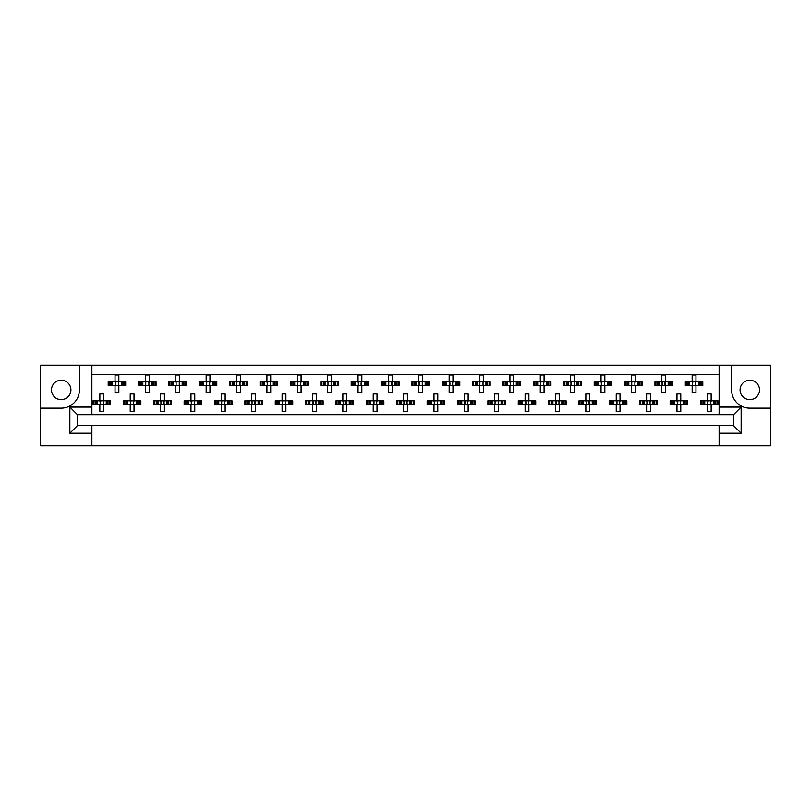 <?xml version="1.0" encoding="UTF-8"?>
<svg xmlns="http://www.w3.org/2000/svg" width="811" height="811" viewBox="0 0 811 811"><rect width="100%" height="100%" fill="white"/><g stroke="black" fill="none" stroke-linecap="round" stroke-linejoin="round"><path stroke-width="1.22" d="M61.2 380.217A9.722 9.722 0 0 0 51.488 389.929A9.722 9.722 0 0 0 61.2 399.651A9.722 9.722 0 0 0 70.922 389.929A9.722 9.722 0 0 0 61.2 380.217M749.8 399.651A9.722 9.722 0 0 1 740.078 389.929A9.722 9.722 0 0 1 749.8 380.217A9.722 9.722 0 0 1 759.512 389.929A9.722 9.722 0 0 1 749.8 399.651M719.114 445.827L770.45 445.827L770.45 365.173L40.55 365.173L40.55 445.827L719.114 445.827L719.114 425.623L733.549 425.623L733.549 414.685L77.451 414.685L77.451 425.623L719.114 425.623M91.886 425.623L91.886 433.216L69.858 433.216L69.858 407.092L91.886 407.092L91.886 365.173M91.886 445.827L91.886 433.216M91.886 374.591L719.114 374.591M109.171 385.6L109.171 381.809L108.208 381.809L108.208 385.6L110.691 385.6L108.208 385.6L108.208 381.809L112.455 381.809L112.455 385.6L111.381 385.6L111.381 381.809L115.04 381.809L115.04 374.976L118.842 374.976L118.842 381.809L122.512 381.809L122.512 385.6L121.437 385.6L121.437 381.809L125.675 381.809L125.675 385.6L125.675 381.809L124.712 381.809L124.712 385.6L123.201 385.6L124.712 385.6M109.171 381.809L110.691 381.809L110.691 385.6L115.04 385.6L115.04 392.443L118.842 392.443L118.842 385.6L123.201 385.6L123.201 381.809L124.712 381.809M139.543 385.6L139.543 381.809L138.58 381.809L138.58 385.6L141.063 385.6L138.58 385.6L138.58 381.809L142.827 381.809L142.827 385.6L141.753 385.6L141.753 381.809L145.422 381.809L145.422 374.976L149.214 374.976L149.214 381.809L152.884 381.809L152.884 385.6L151.809 385.6L151.809 381.809L156.047 381.809L156.047 385.6L156.047 381.809L155.083 381.809L155.083 385.6L153.573 385.6L155.083 385.6M139.543 381.809L141.063 381.809L141.063 385.6L145.422 385.6L145.422 392.443L149.214 392.443L149.214 385.6L153.573 385.6L153.573 381.809L155.083 381.809M169.925 385.6L169.925 381.809L168.962 381.809L168.962 385.6L168.962 381.809L171.435 381.809L171.435 385.6L168.962 385.6L175.794 385.6L175.794 392.443L179.586 392.443L179.586 385.6L183.256 385.6L182.181 385.6L182.181 381.809L183.256 381.809L183.256 385.6L186.429 385.6L186.429 381.809L186.429 385.6L183.945 385.6L183.945 381.809L186.429 381.809L185.455 381.809L185.455 385.6M169.925 381.809L173.199 381.809L173.199 385.6L172.125 385.6L172.125 381.809L175.794 381.809L175.794 374.976L179.586 374.976L179.586 381.809L185.455 381.809M200.297 385.6L200.297 381.809L199.334 381.809L199.334 385.6L199.334 381.809L201.807 381.809L201.807 385.6L199.334 385.6L206.166 385.6L206.166 392.443L209.968 392.443L209.968 385.6L213.628 385.6L212.553 385.6L212.553 381.809L213.628 381.809L213.628 385.6L216.801 385.6L216.801 381.809L216.801 385.6L214.317 385.6L214.317 381.809L216.801 381.809L215.838 381.809L215.838 385.6M200.297 381.809L203.571 381.809L203.571 385.6L202.497 385.6L202.497 381.809L206.166 381.809L206.166 374.976L209.968 374.976L209.968 381.809L215.838 381.809M230.669 385.6L230.669 381.809L229.706 381.809L229.706 385.6L229.706 381.809L232.189 381.809L232.189 385.6L229.706 385.6L236.538 385.6L236.538 392.443L240.34 392.443L240.34 385.6L244.01 385.6L242.935 385.6L242.935 381.809L244.01 381.809L244.01 385.6L247.173 385.6L247.173 381.809L247.173 385.6L244.699 385.6L244.699 381.809L247.173 381.809L246.209 381.809L246.209 385.6M230.669 381.809L233.953 381.809L233.953 385.6L232.879 385.6L232.879 381.809L236.538 381.809L236.538 374.976L240.34 374.976L240.34 381.809L246.209 381.809M261.041 385.6L261.041 381.809L260.078 381.809L260.078 385.6L260.078 381.809L262.561 381.809L262.561 385.6L260.078 385.6L266.92 385.6L266.92 392.443L270.712 392.443L270.712 385.6L274.382 385.6L273.307 385.6L273.307 381.809L274.382 381.809L274.382 385.6L277.544 385.6L277.544 381.809L277.544 385.6L275.071 385.6L275.071 381.809L277.544 381.809L276.581 381.809L276.581 385.6M261.041 381.809L264.325 381.809L264.325 385.6L263.251 385.6L263.251 381.809L266.92 381.809L266.92 374.976L270.712 374.976L270.712 381.809L276.581 381.809M291.423 385.6L291.423 381.809L290.46 381.809L290.46 385.6L290.46 381.809L292.933 381.809L292.933 385.6L290.46 385.6L297.292 385.6L297.292 392.443L301.084 392.443L301.084 385.6L304.754 385.6L303.679 385.6L303.679 381.809L304.754 381.809L304.754 385.6L307.927 385.6L307.927 381.809L307.927 385.6L305.443 385.6L305.443 381.809L307.927 381.809L306.964 381.809L306.964 385.6M291.423 381.809L294.697 381.809L294.697 385.6L293.623 385.6L293.623 381.809L297.292 381.809L297.292 374.976L301.084 374.976L301.084 381.809L306.964 381.809M321.795 385.6L321.795 381.809L320.832 381.809L320.832 385.6L320.832 381.809L323.305 381.809L323.305 385.6L320.832 385.6L327.664 385.6L327.664 392.443L331.466 392.443L331.466 385.6L335.125 385.6L334.051 385.6L334.051 381.809L335.125 381.809L335.125 385.6L338.299 385.6L338.299 381.809L338.299 385.6L335.815 385.6L335.815 381.809L338.299 381.809L337.335 381.809L337.335 385.6M321.795 381.809L325.069 381.809L325.069 385.6L323.995 385.6L323.995 381.809L327.664 381.809L327.664 374.976L331.466 374.976L331.466 381.809L337.335 381.809M352.167 385.6L352.167 381.809L351.204 381.809L351.204 385.6L351.204 381.809L353.687 381.809L353.687 385.6L351.204 385.6L358.036 385.6L358.036 392.443L361.838 392.443L361.838 385.6L365.508 385.6L364.433 385.6L364.433 381.809L365.508 381.809L365.508 385.6L368.67 385.6L368.67 381.809L368.67 385.6L366.197 385.6L366.197 381.809L368.67 381.809L367.707 381.809L367.707 385.6M352.167 381.809L355.451 381.809L355.451 385.6L354.377 385.6L354.377 381.809L358.036 381.809L358.036 374.976L361.838 374.976L361.838 381.809L367.707 381.809M382.539 385.6L382.539 381.809L381.575 381.809L381.575 385.6L381.575 381.809L384.059 381.809L384.059 385.6L381.575 385.6L388.418 385.6L388.418 392.443L392.21 392.443L392.21 385.6L395.88 385.6L394.805 385.6L394.805 381.809L395.88 381.809L395.88 385.6L399.042 385.6L399.042 381.809L399.042 385.6L396.569 385.6L396.569 381.809L399.042 381.809L398.079 381.809L398.079 385.6M382.539 381.809L385.823 381.809L385.823 385.6L384.749 385.6L384.749 381.809L388.418 381.809L388.418 374.976L392.21 374.976L392.21 381.809L398.079 381.809M412.921 385.6L412.921 381.809L411.958 381.809L411.958 385.6L411.958 381.809L414.431 381.809L414.431 385.6L411.958 385.6L418.79 385.6L418.79 392.443L422.582 392.443L422.582 385.6L426.251 385.6L425.177 385.6L425.177 381.809L426.251 381.809L426.251 385.6L429.424 385.6L429.424 381.809L429.424 385.6L426.941 385.6L426.941 381.809L429.424 381.809L428.461 381.809L428.461 385.6M412.921 381.809L416.195 381.809L416.195 385.6L415.12 385.6L415.12 381.809L418.79 381.809L418.79 374.976L422.582 374.976L422.582 381.809L428.461 381.809M443.293 385.6L443.293 381.809L442.33 381.809L442.33 385.6L442.33 381.809L444.803 381.809L444.803 385.6L442.33 385.6L449.162 385.6L449.162 392.443L452.964 392.443L452.964 385.6L456.623 385.6L455.549 385.6L455.549 381.809L456.623 381.809L456.623 385.6L459.796 385.6L459.796 381.809L459.796 385.6L457.313 385.6L457.313 381.809L459.796 381.809L458.833 381.809L458.833 385.6M443.293 381.809L446.567 381.809L446.567 385.6L445.492 385.6L445.492 381.809L449.162 381.809L449.162 374.976L452.964 374.976L452.964 381.809L458.833 381.809M473.665 385.6L473.665 381.809L472.701 381.809L472.701 385.6L472.701 381.809L475.185 381.809L475.185 385.6L472.701 385.6L479.534 385.6L479.534 392.443L483.336 392.443L483.336 385.6L487.005 385.6L485.931 385.6L485.931 381.809L487.005 381.809L487.005 385.6L490.168 385.6L490.168 381.809L490.168 385.6L487.695 385.6L487.695 381.809L490.168 381.809L489.205 381.809L489.205 385.6M473.665 381.809L476.949 381.809L476.949 385.6L475.875 385.6L475.875 381.809L479.534 381.809L479.534 374.976L483.336 374.976L483.336 381.809L489.205 381.809M504.036 385.6L504.036 381.809L503.073 381.809L503.073 385.6L503.073 381.809L505.557 381.809L505.557 385.6L503.073 385.6L509.916 385.6L509.916 392.443L513.708 392.443L513.708 385.6L517.377 385.6L516.303 385.6L516.303 381.809L517.377 381.809L517.377 385.6L520.54 385.6L520.54 381.809L520.54 385.6L518.067 385.6L518.067 381.809L520.54 381.809L519.577 381.809L519.577 385.6M504.036 381.809L507.321 381.809L507.321 385.6L506.246 385.6L506.246 381.809L509.916 381.809L509.916 374.976L513.708 374.976L513.708 381.809L519.577 381.809M534.419 385.6L534.419 381.809L533.456 381.809L533.456 385.6L533.456 381.809L535.929 381.809L535.929 385.6L533.456 385.6L540.288 385.6L540.288 392.443L544.08 392.443L544.08 385.6L547.749 385.6L546.675 385.6L546.675 381.809L547.749 381.809L547.749 385.6L550.922 385.6L550.922 381.809L550.922 385.6L548.439 385.6L548.439 381.809L550.922 381.809L549.959 381.809L549.959 385.6M534.419 381.809L537.693 381.809L537.693 385.6L536.618 385.6L536.618 381.809L540.288 381.809L540.288 374.976L544.08 374.976L544.08 381.809L549.959 381.809M564.791 385.6L564.791 381.809L563.827 381.809L563.827 385.6L563.827 381.809L566.301 381.809L566.301 385.6L563.827 385.6L570.66 385.6L570.66 392.443L574.462 392.443L574.462 385.6L578.121 385.6L577.047 385.6L577.047 381.809L578.121 381.809L578.121 385.6L581.294 385.6L581.294 381.809L581.294 385.6L578.811 385.6L578.811 381.809L581.294 381.809L580.331 381.809L580.331 385.6M564.791 381.809L568.065 381.809L568.065 385.6L566.99 385.6L566.99 381.809L570.66 381.809L570.66 374.976L574.462 374.976L574.462 381.809L580.331 381.809M595.162 385.6L595.162 381.809L594.199 381.809L594.199 385.6L594.199 381.809L596.683 381.809L596.683 385.6L594.199 385.6L601.032 385.6L601.032 392.443L604.834 392.443L604.834 385.6L608.503 385.6L607.429 385.6L607.429 381.809L608.503 381.809L608.503 385.6L611.666 385.6L611.666 381.809L611.666 385.6L609.193 385.6L609.193 381.809L611.666 381.809L610.703 381.809L610.703 385.6M595.162 381.809L598.447 381.809L598.447 385.6L597.372 385.6L597.372 381.809L601.032 381.809L601.032 374.976L604.834 374.976L604.834 381.809L610.703 381.809M625.545 385.6L625.545 381.809L624.571 381.809L624.571 385.6L624.571 381.809L627.055 381.809L627.055 385.6L624.571 385.6L631.414 385.6L631.414 392.443L635.206 392.443L635.206 385.6L638.875 385.6L637.801 385.6L637.801 381.809L638.875 381.809L638.875 385.6L642.038 385.6L642.038 381.809L642.038 385.6L639.565 385.6L639.565 381.809L642.038 381.809L641.075 381.809L641.075 385.6M625.545 381.809L628.819 381.809L628.819 385.6L627.744 385.6L627.744 381.809L631.414 381.809L631.414 374.976L635.206 374.976L635.206 381.809L641.075 381.809M655.917 385.6L655.917 381.809L654.953 381.809L654.953 385.6L654.953 381.809L657.427 381.809L657.427 385.6L654.953 385.6L661.786 385.6L661.786 392.443L665.578 392.443L665.578 385.6L669.247 385.6L668.173 385.6L668.173 381.809L669.247 381.809L669.247 385.6L672.42 385.6L672.42 381.809L672.42 385.6L669.937 385.6L669.937 381.809L672.42 381.809L671.457 381.809L671.457 385.6M655.917 381.809L659.191 381.809L659.191 385.6L658.116 385.6L658.116 381.809L661.786 381.809L661.786 374.976L665.578 374.976L665.578 381.809L671.457 381.809M686.288 385.6L686.288 381.809L685.325 381.809L685.325 385.6L685.325 381.809L687.799 381.809L687.799 385.6L685.325 385.6L692.158 385.6L692.158 392.443L695.96 392.443L695.96 385.6L699.619 385.6L698.545 385.6L698.545 381.809L699.619 381.809L699.619 385.6L702.792 385.6L702.792 381.809L702.792 385.6L700.309 385.6L700.309 381.809L702.792 381.809L701.829 381.809L701.829 385.6M686.288 381.809L689.563 381.809L689.563 385.6L688.488 385.6L688.488 381.809L692.158 381.809L692.158 374.976L695.96 374.976L695.96 381.809L701.829 381.809M93.985 404.588L93.985 400.796L93.022 400.796L93.022 404.588L95.495 404.588L93.022 404.588L93.022 400.796L97.259 400.796L97.259 404.588L96.195 404.588L96.195 400.796L99.854 400.796L99.854 393.953L103.656 393.953L103.656 400.796L107.316 400.796L107.316 404.588L106.241 404.588L106.241 400.796L110.489 400.796L110.489 404.588L110.489 400.796L109.526 400.796L109.526 404.588L108.005 404.588L109.526 404.588M93.985 400.796L95.495 400.796L95.495 404.588L99.854 404.588L99.854 411.42L103.656 411.42L103.656 404.588L108.005 404.588L108.005 400.796L109.526 400.796M124.357 404.588L124.357 400.796L123.394 400.796L123.394 404.588L125.877 404.588L123.394 404.588L123.394 400.796L127.641 400.796L127.641 404.588L126.567 404.588L126.567 400.796L130.226 400.796L130.226 393.953L134.028 393.953L134.028 400.796L137.698 400.796L137.698 404.588L136.623 404.588L136.623 400.796L140.861 400.796L140.861 404.588L140.861 400.796L139.897 400.796L139.897 404.588L138.387 404.588L139.897 404.588M124.357 400.796L125.877 400.796L125.877 404.588L130.226 404.588L130.226 411.42L134.028 411.42L134.028 404.588L138.387 404.588L138.387 400.796L139.897 400.796M154.739 404.588L154.739 400.796L153.776 400.796L153.776 404.588L153.776 400.796L156.249 400.796L156.249 404.588L153.776 404.588L160.608 404.588L160.608 411.42L164.4 411.42L164.4 404.588L168.07 404.588L166.995 404.588L166.995 400.796L168.07 400.796L168.07 404.588L171.233 404.588L171.233 400.796L171.233 404.588L168.759 404.588L168.759 400.796L171.233 400.796L170.269 400.796L170.269 404.588M154.739 400.796L158.013 400.796L158.013 404.588L156.939 404.588L156.939 400.796L160.608 400.796L160.608 393.953L164.4 393.953L164.4 400.796L170.269 400.796M185.111 404.588L185.111 400.796L184.148 400.796L184.148 404.588L184.148 400.796L186.621 400.796L186.621 404.588L184.148 404.588L190.98 404.588L190.98 411.42L194.772 411.42L194.772 404.588L198.442 404.588L197.367 404.588L197.367 400.796L198.442 400.796L198.442 404.588L201.615 404.588L201.615 400.796L201.615 404.588L199.131 404.588L199.131 400.796L201.615 400.796L200.652 400.796L200.652 404.588M185.111 400.796L188.385 400.796L188.385 404.588L187.311 404.588L187.311 400.796L190.98 400.796L190.98 393.953L194.772 393.953L194.772 400.796L200.652 400.796M215.483 404.588L215.483 400.796L214.52 400.796L214.52 404.588L214.52 400.796L217.003 400.796L217.003 404.588L214.52 404.588L221.352 404.588L221.352 411.42L225.154 411.42L225.154 404.588L228.814 404.588L227.739 404.588L227.739 400.796L228.814 400.796L228.814 404.588L231.987 404.588L231.987 400.796L231.987 404.588L229.503 404.588L229.503 400.796L231.987 400.796L231.023 400.796L231.023 404.588M215.483 400.796L218.757 400.796L218.757 404.588L217.693 404.588L217.693 400.796L221.352 400.796L221.352 393.953L225.154 393.953L225.154 400.796L231.023 400.796M245.855 404.588L245.855 400.796L244.892 400.796L244.892 404.588L244.892 400.796L247.375 400.796L247.375 404.588L244.892 404.588L251.724 404.588L251.724 411.42L255.526 411.42L255.526 404.588L259.196 404.588L258.121 404.588L258.121 400.796L259.196 400.796L259.196 404.588L262.358 404.588L262.358 400.796L262.358 404.588L259.885 404.588L259.885 400.796L262.358 400.796L261.395 400.796L261.395 404.588M245.855 400.796L249.139 400.796L249.139 404.588L248.065 404.588L248.065 400.796L251.724 400.796L251.724 393.953L255.526 393.953L255.526 400.796L261.395 400.796M276.237 404.588L276.237 400.796L275.274 400.796L275.274 404.588L275.274 400.796L277.747 400.796L277.747 404.588L275.274 404.588L282.106 404.588L282.106 411.42L285.898 411.42L285.898 404.588L289.568 404.588L288.493 404.588L288.493 400.796L289.568 400.796L289.568 404.588L292.73 404.588L292.73 400.796L292.73 404.588L290.257 404.588L290.257 400.796L292.73 400.796L291.767 400.796L291.767 404.588M276.237 400.796L279.511 400.796L279.511 404.588L278.437 404.588L278.437 400.796L282.106 400.796L282.106 393.953L285.898 393.953L285.898 400.796L291.767 400.796M306.609 404.588L306.609 400.796L305.646 400.796L305.646 404.588L305.646 400.796L308.119 400.796L308.119 404.588L305.646 404.588L312.478 404.588L312.478 411.42L316.28 411.42L316.28 404.588L319.94 404.588L318.865 404.588L318.865 400.796L319.94 400.796L319.94 404.588L323.113 404.588L323.113 400.796L323.113 404.588L320.629 404.588L320.629 400.796L323.113 400.796L322.149 400.796L322.149 404.588M306.609 400.796L309.883 400.796L309.883 404.588L308.809 404.588L308.809 400.796L312.478 400.796L312.478 393.953L316.28 393.953L316.28 400.796L322.149 400.796M336.981 404.588L336.981 400.796L336.018 400.796L336.018 404.588L336.018 400.796L338.501 400.796L338.501 404.588L336.018 404.588L342.85 404.588L342.85 411.42L346.652 411.42L346.652 404.588L350.311 404.588L349.247 404.588L349.247 400.796L350.311 400.796L350.311 404.588L353.484 404.588L353.484 400.796L353.484 404.588L351.001 404.588L351.001 400.796L353.484 400.796L352.521 400.796L352.521 404.588M336.981 400.796L340.255 400.796L340.255 404.588L339.191 404.588L339.191 400.796L342.85 400.796L342.85 393.953L346.652 393.953L346.652 400.796L352.521 400.796M367.353 404.588L367.353 400.796L366.39 400.796L366.39 404.588L366.39 400.796L368.873 400.796L368.873 404.588L366.39 404.588L373.222 404.588L373.222 411.42L377.024 411.42L377.024 404.588L380.694 404.588L379.619 404.588L379.619 400.796L380.694 400.796L380.694 404.588L383.856 404.588L383.856 400.796L383.856 404.588L381.383 404.588L381.383 400.796L383.856 400.796L382.893 400.796L382.893 404.588M367.353 400.796L370.637 400.796L370.637 404.588L369.563 404.588L369.563 400.796L373.222 400.796L373.222 393.953L377.024 393.953L377.024 400.796L382.893 400.796M397.735 404.588L397.735 400.796L396.772 400.796L396.772 404.588L396.772 400.796L399.245 400.796L399.245 404.588L396.772 404.588L403.604 404.588L403.604 411.42L407.396 411.42L407.396 404.588L411.065 404.588L409.991 404.588L409.991 400.796L411.065 400.796L411.065 404.588L414.228 404.588L414.228 400.796L414.228 404.588L411.755 404.588L411.755 400.796L414.228 400.796L413.265 400.796L413.265 404.588M397.735 400.796L401.009 400.796L401.009 404.588L399.935 404.588L399.935 400.796L403.604 400.796L403.604 393.953L407.396 393.953L407.396 400.796L413.265 400.796M428.107 404.588L428.107 400.796L427.144 400.796L427.144 404.588L427.144 400.796L429.617 400.796L429.617 404.588L427.144 404.588L433.976 404.588L433.976 411.42L437.778 411.42L437.778 404.588L441.437 404.588L440.363 404.588L440.363 400.796L441.437 400.796L441.437 404.588L444.61 404.588L444.61 400.796L444.61 404.588L442.127 404.588L442.127 400.796L444.61 400.796L443.647 400.796L443.647 404.588M428.107 400.796L431.381 400.796L431.381 404.588L430.306 404.588L430.306 400.796L433.976 400.796L433.976 393.953L437.778 393.953L437.778 400.796L443.647 400.796M458.479 404.588L458.479 400.796L457.516 400.796L457.516 404.588L457.516 400.796L459.999 400.796L459.999 404.588L457.516 404.588L464.348 404.588L464.348 411.42L468.15 411.42L468.15 404.588L471.809 404.588L470.745 404.588L470.745 400.796L471.809 400.796L471.809 404.588L474.982 404.588L474.982 400.796L474.982 404.588L472.499 404.588L472.499 400.796L474.982 400.796L474.019 400.796L474.019 404.588M458.479 400.796L461.753 400.796L461.753 404.588L460.689 404.588L460.689 400.796L464.348 400.796L464.348 393.953L468.15 393.953L468.15 400.796L474.019 400.796M488.851 404.588L488.851 400.796L487.887 400.796L487.887 404.588L487.887 400.796L490.371 400.796L490.371 404.588L487.887 404.588L494.72 404.588L494.72 411.42L498.522 411.42L498.522 404.588L502.191 404.588L501.117 404.588L501.117 400.796L502.191 400.796L502.191 404.588L505.354 404.588L505.354 400.796L505.354 404.588L502.881 404.588L502.881 400.796L505.354 400.796L504.391 400.796L504.391 404.588M488.851 400.796L492.135 400.796L492.135 404.588L491.06 404.588L491.06 400.796L494.72 400.796L494.72 393.953L498.522 393.953L498.522 400.796L504.391 400.796M519.233 404.588L519.233 400.796L518.27 400.796L518.27 404.588L518.27 400.796L520.743 400.796L520.743 404.588L518.27 404.588L525.102 404.588L525.102 411.42L528.894 411.42L528.894 404.588L532.563 404.588L531.489 404.588L531.489 400.796L532.563 400.796L532.563 404.588L535.726 404.588L535.726 400.796L535.726 404.588L533.253 404.588L533.253 400.796L535.726 400.796L534.763 400.796L534.763 404.588M519.233 400.796L522.507 400.796L522.507 404.588L521.432 404.588L521.432 400.796L525.102 400.796L525.102 393.953L528.894 393.953L528.894 400.796L534.763 400.796M549.605 404.588L549.605 400.796L548.641 400.796L548.641 404.588L548.641 400.796L551.115 400.796L551.115 404.588L548.641 404.588L555.474 404.588L555.474 411.42L559.276 411.42L559.276 404.588L562.935 404.588L561.861 404.588L561.861 400.796L562.935 400.796L562.935 404.588L566.108 404.588L566.108 400.796L566.108 404.588L563.625 404.588L563.625 400.796L566.108 400.796L565.145 400.796L565.145 404.588M549.605 400.796L552.879 400.796L552.879 404.588L551.804 404.588L551.804 400.796L555.474 400.796L555.474 393.953L559.276 393.953L559.276 400.796L565.145 400.796M579.977 404.588L579.977 400.796L579.013 400.796L579.013 404.588L579.013 400.796L581.497 400.796L581.497 404.588L579.013 404.588L585.846 404.588L585.846 411.42L589.648 411.42L589.648 404.588L593.307 404.588L592.243 404.588L592.243 400.796L593.307 400.796L593.307 404.588L596.48 404.588L596.48 400.796L596.48 404.588L593.997 404.588L593.997 400.796L596.48 400.796L595.517 400.796L595.517 404.588M579.977 400.796L583.261 400.796L583.261 404.588L582.186 404.588L582.186 400.796L585.846 400.796L585.846 393.953L589.648 393.953L589.648 400.796L595.517 400.796M610.348 404.588L610.348 400.796L609.385 400.796L609.385 404.588L609.385 400.796L611.869 400.796L611.869 404.588L609.385 404.588L616.228 404.588L616.228 411.42L620.02 411.42L620.02 404.588L623.689 404.588L622.615 404.588L622.615 400.796L623.689 400.796L623.689 404.588L626.852 404.588L626.852 400.796L626.852 404.588L624.379 404.588L624.379 400.796L626.852 400.796L625.889 400.796L625.889 404.588M610.348 400.796L613.633 400.796L613.633 404.588L612.558 404.588L612.558 400.796L616.228 400.796L616.228 393.953L620.02 393.953L620.02 400.796L625.889 400.796M640.731 404.588L640.731 400.796L639.767 400.796L639.767 404.588L639.767 400.796L642.241 400.796L642.241 404.588L639.767 404.588L646.6 404.588L646.6 411.42L650.392 411.42L650.392 404.588L654.061 404.588L652.987 404.588L652.987 400.796L654.061 400.796L654.061 404.588L657.224 404.588L657.224 400.796L657.224 404.588L654.751 404.588L654.751 400.796L657.224 400.796L656.261 400.796L656.261 404.588M640.731 400.796L644.005 400.796L644.005 404.588L642.93 404.588L642.93 400.796L646.6 400.796L646.6 393.953L650.392 393.953L650.392 400.796L656.261 400.796M671.102 404.588L671.102 400.796L670.139 400.796L670.139 404.588L670.139 400.796L672.613 400.796L672.613 404.588L670.139 404.588L676.972 404.588L676.972 411.42L680.774 411.42L680.774 404.588L684.433 404.588L683.359 404.588L683.359 400.796L684.433 400.796L684.433 404.588L687.606 404.588L687.606 400.796L687.606 404.588L685.123 404.588L685.123 400.796L687.606 400.796L686.643 400.796L686.643 404.588M671.102 400.796L674.377 400.796L674.377 404.588L673.302 404.588L673.302 400.796L676.972 400.796L676.972 393.953L680.774 393.953L680.774 400.796L686.643 400.796M701.474 404.588L701.474 400.796L700.511 400.796L700.511 404.588L700.511 400.796L702.995 400.796L702.995 404.588L700.511 404.588L707.344 404.588L707.344 411.42L711.146 411.42L711.146 404.588L714.805 404.588L713.741 404.588L713.741 400.796L714.805 400.796L714.805 404.588L717.978 404.588L717.978 400.796L717.978 404.588L715.505 404.588L715.505 400.796L717.978 400.796L717.015 400.796L717.015 404.588M701.474 400.796L704.759 400.796L704.759 404.588L703.684 404.588L703.684 400.796L707.344 400.796L707.344 393.953L711.146 393.953L711.146 400.796L717.015 400.796M91.886 407.092L91.886 414.685M719.114 414.685L719.114 407.092L741.142 407.092L741.142 433.216L719.114 433.216M719.114 365.173L719.114 407.092M40.55 408.156L61.2 408.156A18.227 18.227 0 0 0 79.427 389.929L79.427 365.173M731.573 365.173L731.573 389.929A18.227 18.227 0 0 0 749.8 408.156L770.45 408.156M741.142 407.092L733.549 414.685M741.142 433.216L733.549 425.623M77.451 414.685L69.858 407.092M77.451 425.623L69.858 433.216M100.169 401.486L100.169 403.898L100.169 401.486L99.479 400.796M103.656 404.588L99.854 404.588M103.656 400.796L99.854 400.796M103.342 403.898L103.342 401.486L103.342 403.898L104.031 404.588M104.031 400.796L103.342 401.486M99.479 404.588L100.169 403.898M115.355 382.498L115.355 384.911L115.355 382.498L114.665 381.809M118.842 385.6L115.04 385.6M118.842 381.809L115.04 381.809M118.528 384.911L118.528 382.498L118.528 384.911L119.217 385.6M119.217 381.809L118.528 382.498M114.665 385.6L115.355 384.911M130.541 401.486L130.541 403.898L130.541 401.486L129.851 400.796M134.028 404.588L130.226 404.588M134.028 400.796L130.226 400.796M133.714 403.898L133.714 401.486L133.714 403.898L134.403 404.588M134.403 400.796L133.714 401.486M129.851 404.588L130.541 403.898M160.923 401.486L160.923 403.898L160.923 401.486L160.223 400.796M164.4 404.588L160.608 404.588M164.4 400.796L160.608 400.796M164.086 403.898L164.086 401.486L164.086 403.898L164.785 404.588M164.785 400.796L164.086 401.486M160.223 404.588L160.923 403.898M191.295 401.486L191.295 403.898L191.295 401.486L190.595 400.796M194.772 404.588L190.98 404.588M194.772 400.796L190.98 400.796M194.458 403.898L194.458 401.486L194.458 403.898L195.157 404.588M195.157 400.796L194.458 401.486M190.595 404.588L191.295 403.898M221.667 401.486L221.667 403.898L221.667 401.486L220.977 400.796M225.154 404.588L221.352 404.588M225.154 400.796L221.352 400.796M224.84 403.898L224.84 401.486L224.84 403.898L225.529 404.588M225.529 400.796L224.84 401.486M220.977 404.588L221.667 403.898M252.039 401.486L252.039 403.898L252.039 401.486L251.349 400.796M255.526 404.588L251.724 404.588M254.766 401.932L254.766 403.452L255.212 401.486L255.212 403.898L255.901 404.588M255.526 400.796L251.724 400.796M255.901 400.796L255.212 401.486M251.349 404.588L252.039 403.898M282.421 401.486L282.421 403.898L282.421 401.486L281.721 400.796M285.898 404.588L282.106 404.588M285.898 400.796L282.106 400.796M285.584 403.898L285.584 401.486L285.584 403.898L286.283 404.588M286.283 400.796L285.584 401.486M281.721 404.588L282.421 403.898M313.239 401.932L313.239 403.452L313.239 401.932L312.103 400.796M316.28 404.588L312.478 404.588M315.52 401.932L315.52 403.452L315.955 401.486L315.955 403.898L316.655 404.588M316.28 400.796L312.478 400.796M316.655 400.796L315.955 401.486M312.103 404.588L313.239 403.452M343.611 401.932L343.611 403.452L343.611 401.932L342.475 400.796M346.652 404.588L342.85 404.588M345.891 401.932L345.891 403.452L346.338 401.486L346.338 403.898L347.027 404.588M346.652 400.796L342.85 400.796M347.027 400.796L346.338 401.486M342.475 404.588L343.611 403.452M145.737 382.498L145.737 384.911L145.737 382.498L145.037 381.809M149.214 385.6L145.422 385.6M149.214 381.809L145.422 381.809M148.9 384.911L148.9 382.498L148.9 384.911L149.599 385.6M149.599 381.809L148.9 382.498M145.037 385.6L145.737 384.911M176.109 382.498L176.109 384.911L176.109 382.498L175.409 381.809M179.586 385.6L175.794 385.6M179.586 381.809L175.794 381.809M179.272 384.911L179.272 382.498L179.272 384.911L179.971 385.6M179.971 381.809L179.272 382.498M175.409 385.6L176.109 384.911M206.481 382.498L206.481 384.911L206.481 382.498L205.791 381.809M209.968 385.6L206.166 385.6M209.208 382.944L209.208 384.465L209.654 382.498L209.654 384.911L210.343 385.6M209.968 381.809L206.166 381.809M210.343 381.809L209.654 382.498M205.791 385.6L206.481 384.911M236.853 382.498L236.853 384.911L236.853 382.498L236.163 381.809M240.34 385.6L236.538 385.6M240.34 381.809L236.538 381.809M240.026 384.911L240.026 382.498L240.026 384.911L240.715 385.6M240.715 381.809L240.026 382.498M236.163 385.6L236.853 384.911M267.235 382.498L267.235 384.911L267.235 382.498L266.535 381.809M270.712 385.6L266.92 385.6M270.712 381.809L266.92 381.809M270.398 384.911L270.398 382.498L270.398 384.911L271.097 385.6M271.097 381.809L270.398 382.498M266.535 385.6L267.235 384.911M297.607 382.498L297.607 384.911L297.607 382.498L296.907 381.809M301.084 385.6L297.292 385.6M301.084 381.809L297.292 381.809M300.769 384.911L300.769 382.498L300.769 384.911L301.469 385.6M301.469 381.809L300.769 382.498M296.907 385.6L297.607 384.911M327.979 382.498L327.979 384.911L327.979 382.498L327.289 381.809M331.466 385.6L327.664 385.6M331.466 381.809L327.664 381.809M331.152 384.911L331.152 382.498L331.152 384.911L331.841 385.6M331.841 381.809L331.152 382.498M327.289 385.6L327.979 384.911M373.983 401.932L373.983 403.452L373.983 401.932L372.847 400.796M377.024 404.588L373.222 404.588M376.263 401.932L376.263 403.452L376.709 401.486L376.709 403.898L377.399 404.588M377.024 400.796L373.222 400.796M377.399 400.796L376.709 401.486M372.847 404.588L373.983 403.452M403.919 401.486L403.919 403.898L403.919 401.486L403.219 400.796M407.396 404.588L403.604 404.588M406.635 401.932L406.635 403.452L407.081 401.486L407.081 403.898L407.781 404.588M407.396 400.796L403.604 400.796M407.781 400.796L407.081 401.486M403.219 404.588L403.919 403.898M434.737 401.932L434.737 403.452L434.737 401.932L433.601 400.796M437.778 404.588L433.976 404.588M437.778 400.796L433.976 400.796M437.453 403.898L437.453 401.486L437.453 403.898L438.153 404.588M438.153 400.796L437.453 401.486M433.601 404.588L434.737 403.452M358.797 382.944L358.797 384.465L358.797 382.944L357.661 381.809M361.838 385.6L358.036 385.6M361.077 382.944L361.077 384.465L361.524 382.498L361.524 384.911L362.213 385.6M361.838 381.809L358.036 381.809M362.213 381.809L361.524 382.498M357.661 385.6L358.797 384.465M388.733 382.498L388.733 384.911L388.733 382.498L388.033 381.809M392.21 385.6L388.418 385.6M391.449 382.944L391.449 384.465L391.895 382.498L391.895 384.911L392.595 385.6M392.21 381.809L388.418 381.809M392.595 381.809L391.895 382.498M388.033 385.6L388.733 384.911M419.551 382.944L419.551 384.465L419.551 382.944L418.405 381.809M422.582 385.6L418.79 385.6M422.582 381.809L418.79 381.809M422.267 384.911L422.267 382.498L422.267 384.911L422.967 385.6M422.967 381.809L422.267 382.498M418.405 385.6L419.551 384.465M465.108 401.932L465.108 403.452L465.108 401.932L463.973 400.796M468.15 404.588L464.348 404.588M468.15 400.796L464.348 400.796M467.835 403.898L467.835 401.486L467.835 403.898L468.525 404.588M468.525 400.796L467.835 401.486M463.973 404.588L465.108 403.452M495.045 401.486L495.045 403.898L495.045 401.486L494.345 400.796M498.522 404.588L494.72 404.588M498.522 400.796L494.72 400.796M498.207 403.898L498.207 401.486L498.207 403.898L498.897 404.588M498.897 400.796L498.207 401.486M494.345 404.588L495.045 403.898M525.863 401.932L525.863 403.452L525.863 401.932L524.717 400.796M528.894 404.588L525.102 404.588M528.894 400.796L525.102 400.796M528.579 403.898L528.579 401.486L528.579 403.898L529.279 404.588M529.279 400.796L528.579 401.486M524.717 404.588L525.863 403.452M449.923 382.944L449.923 384.465L449.923 382.944L448.787 381.809M452.964 385.6L449.162 385.6M452.203 382.944L452.203 384.465L452.65 382.498L452.65 384.911L453.339 385.6M452.964 381.809L449.162 381.809M453.339 381.809L452.65 382.498M448.787 385.6L449.923 384.465M479.848 382.498L479.848 384.911L479.848 382.498L479.159 381.809M483.336 385.6L479.534 385.6M483.336 381.809L479.534 381.809M483.021 384.911L483.021 382.498L483.021 384.911L483.711 385.6M483.711 381.809L483.021 382.498M479.159 385.6L479.848 384.911M510.231 382.498L510.231 384.911L510.231 382.498L509.531 381.809M513.708 385.6L509.916 385.6M513.708 381.809L509.916 381.809M513.393 384.911L513.393 382.498L513.393 384.911L514.093 385.6M514.093 381.809L513.393 382.498M509.531 385.6L510.231 384.911M556.234 401.932L556.234 403.452L556.234 401.932L555.099 400.796M559.276 404.588L555.474 404.588M559.276 400.796L555.474 400.796M558.961 403.898L558.961 401.486L558.961 403.898L559.651 404.588M559.651 400.796L558.961 401.486M555.099 404.588L556.234 403.452M586.606 401.932L586.606 403.452L586.606 401.932L585.471 400.796M589.648 404.588L585.846 404.588M588.887 401.932L588.887 403.452L589.333 401.486L589.333 403.898L590.023 404.588M589.648 400.796L585.846 400.796M590.023 400.796L589.333 401.486M585.471 404.588L586.606 403.452M616.978 401.932L616.978 403.452L616.978 401.932L615.843 400.796M620.02 404.588L616.228 404.588M619.259 401.932L619.259 403.452L619.705 401.486L619.705 403.898L620.405 404.588M620.02 400.796L616.228 400.796M620.405 400.796L619.705 401.486M615.843 404.588L616.978 403.452M540.602 382.498L540.602 384.911L540.602 382.498L539.903 381.809M544.08 385.6L540.288 385.6M544.08 381.809L540.288 381.809M543.765 384.911L543.765 382.498L543.765 384.911L544.465 385.6M544.465 381.809L543.765 382.498M539.903 385.6L540.602 384.911M571.42 382.944L571.42 384.465L571.42 382.944L570.285 381.809M574.462 385.6L570.66 385.6M574.462 381.809L570.66 381.809M574.147 384.911L574.147 382.498L574.147 384.911L574.837 385.6M574.837 381.809L574.147 382.498M570.285 385.6L571.42 384.465M601.346 382.498L601.346 384.911L601.346 382.498L600.657 381.809M604.834 385.6L601.032 385.6M604.834 381.809L601.032 381.809M604.519 384.911L604.519 382.498L604.519 384.911L605.209 385.6M605.209 381.809L604.519 382.498M600.657 385.6L601.346 384.911M647.36 401.932L647.36 403.452L647.36 401.932L646.215 400.796M650.392 404.588L646.6 404.588M650.392 400.796L646.6 400.796M650.077 403.898L650.077 401.486L650.077 403.898L650.777 404.588M650.777 400.796L650.077 401.486M646.215 404.588L647.36 403.452M677.732 401.932L677.732 403.452L677.732 401.932L676.597 400.796M680.774 404.588L676.972 404.588M680.774 400.796L676.972 400.796M680.459 403.898L680.459 401.486L680.459 403.898L681.149 404.588M681.149 400.796L680.459 401.486M676.597 404.588L677.732 403.452M707.658 401.486L707.658 403.898L707.658 401.486L706.969 400.796M711.146 404.588L707.344 404.588M710.385 401.932L710.385 403.452L710.831 401.486L710.831 403.898L711.521 404.588M711.146 400.796L707.344 400.796M711.521 400.796L710.831 401.486M706.969 404.588L707.658 403.898M631.728 382.498L631.728 384.911L631.728 382.498L631.029 381.809M635.206 385.6L631.414 385.6M635.206 381.809L631.414 381.809M634.891 384.911L634.891 382.498L634.891 384.911L635.591 385.6M635.591 381.809L634.891 382.498M631.029 385.6L631.728 384.911M662.546 382.944L662.546 384.465L662.546 382.944L661.401 381.809M665.578 385.6L661.786 385.6M664.827 382.944L664.827 384.465L665.263 382.498L665.263 384.911L665.963 385.6M665.578 381.809L661.786 381.809M665.963 381.809L665.263 382.498M661.401 385.6L662.546 384.465M692.472 382.498L692.472 384.911L692.472 382.498L691.783 381.809M695.96 385.6L692.158 385.6M695.199 382.944L695.199 384.465L695.645 382.498L695.645 384.911L696.335 385.6M695.96 381.809L692.158 381.809M696.335 381.809L695.645 382.498M691.783 385.6L692.472 384.911M312.793 403.898L312.793 401.486M343.165 403.898L343.165 401.486M373.547 403.898L373.547 401.486M434.29 403.898L434.29 401.486M358.35 384.911L358.35 382.498M419.105 384.911L419.105 382.498M464.662 403.898L464.662 401.486M525.416 403.898L525.416 401.486M449.476 384.911L449.476 382.498M555.788 403.898L555.788 401.486M586.16 403.898L586.16 401.486M616.542 403.898L616.542 401.486M570.974 384.911L570.974 382.498M646.914 403.898L646.914 401.486M677.286 403.898L677.286 401.486M662.1 384.911L662.1 382.498M102.004 400.796L101.02 400.918M117.189 381.809L116.206 381.94M132.375 400.796L131.392 400.918M162.758 400.796L161.774 400.918M193.13 400.796L192.146 400.918M223.501 400.796L222.518 400.918M253.873 400.796L252.89 400.918M284.255 400.796L283.272 400.918M314.627 400.796L313.644 400.918M344.999 400.796L344.016 400.918M147.561 381.809L146.588 381.94M177.944 381.809L176.96 381.94M208.315 381.809L207.332 381.94M238.687 381.809L237.704 381.94M269.07 381.809L268.086 381.94M299.441 381.809L298.458 381.94M329.813 381.809L328.83 381.94M375.371 400.796L374.388 400.918M405.753 400.796L404.77 400.918M436.125 400.796L435.142 400.918M360.185 381.809L359.202 381.94M390.567 381.809L389.584 381.94M420.939 381.809L419.956 381.94M466.497 400.796L465.514 400.918M496.869 400.796L495.886 400.918M527.251 400.796L526.268 400.918M451.311 381.809L450.328 381.94M481.683 381.809L480.7 381.94M512.065 381.809L511.082 381.94M557.623 400.796L556.64 400.918M587.995 400.796L587.012 400.918M618.367 400.796L617.394 400.918M542.437 381.809L541.454 381.94M572.809 381.809L571.826 381.94M603.181 381.809L602.198 381.94M648.749 400.796L647.766 400.918M679.121 400.796L678.138 400.918M709.493 400.796L708.51 400.918M633.563 381.809L632.58 381.94M663.935 381.809L662.952 381.94M694.307 381.809L693.324 381.94"/></g></svg>
